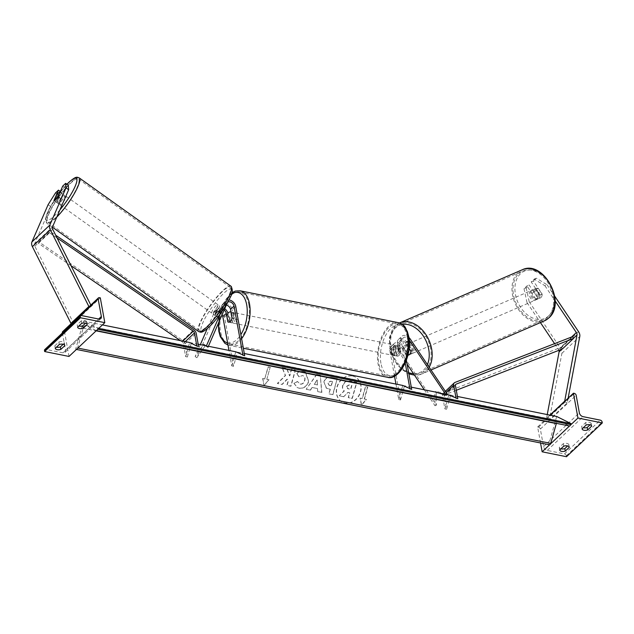 <?xml version="1.0" encoding="UTF-8"?>
<svg xmlns="http://www.w3.org/2000/svg" width="634" height="634" viewBox="0 0 634 634"><rect width="100%" height="100%" fill="white"/><g stroke="black" fill="none" stroke-linecap="round" stroke-linejoin="round"><path stroke-width="0.48" stroke-dasharray="3.17 2.38" d="M409.112 348.375L405.435 342.899A4.184 2.837 46.7 0 0 399.872 341.021A4.184 2.837 46.7 0 0 399.269 343.366L400.823 351.918A5.23 2.774 101.4 0 1 397.138 356.173A5.23 2.774 101.4 0 1 396.575 355.928L395.014 347.377A4.184 2.837 -133.3 0 1 395.624 345.031A4.184 2.837 -133.3 0 1 401.187 346.909L406.56 354.921L407.908 354.335L402.535 346.33A6.277 4.256 -133.3 0 0 394.189 343.509A6.277 4.256 -133.3 0 0 393.278 347.028L394.831 355.579A5.23 2.774 -78.6 0 0 395.402 355.825A5.23 2.774 -78.6 0 0 399.087 351.569L397.526 343.01L400.997 339.737A6.277 4.256 -133.3 0 1 401.908 336.226A6.277 4.256 -133.3 0 1 408.922 337.478M397.526 343.01A6.277 4.256 46.7 0 1 398.437 339.499A6.277 4.256 46.7 0 1 406.782 342.312L412.163 350.325A5.23 3.733 66.6 0 1 411.038 353.827A5.23 3.733 66.6 0 1 410.246 354.351A5.23 3.733 66.6 0 1 407.908 354.335M406.56 354.921A5.23 3.733 -113.4 0 0 407.939 355.151A5.23 3.733 -113.4 0 1 406.798 355L408.415 354.303L404.429 348.367A5.23 3.733 -113.4 0 0 408.415 354.303M406.394 360.231L402.741 340.093A4.184 2.837 -133.3 0 1 403.343 337.748A4.184 2.837 -133.3 0 1 408.906 339.626L409.231 340.109M395.949 384.077L398.77 399.594L400.506 399.943L391.55 350.65A4.184 2.837 -133.3 0 1 392.153 348.304A4.184 2.837 -133.3 0 1 397.716 350.182L407.115 364.178M424.312 389.791L435.035 405.76L434.884 391.923L447.461 394.459M394.499 376.12L389.807 350.301A6.277 4.256 -133.3 0 1 390.718 346.782A6.277 4.256 -133.3 0 1 399.063 349.603L436.382 405.174L436.232 391.337L447.564 394.617M436.382 405.174L435.035 405.76M400.506 399.943L404.492 385.797L411.696 389.387M398.77 399.594L402.748 385.448L404.492 385.797M405.245 363.1L400.997 339.737M436.232 391.337L434.884 391.923M410.816 350.903L412.163 350.325M400.823 351.918L399.087 351.569M396.575 355.928L394.831 355.579M534.153 279.118L536.309 278.183L547.079 284.793L544.923 285.728L534.153 279.118L531.205 281.9L539.962 294.945A5.23 3.733 66.6 0 1 538.845 298.448A5.23 3.733 66.6 0 1 538.052 298.971A5.23 3.733 66.6 0 1 535.714 298.955L537.87 298.02L529.105 284.975L526.157 287.765L524.001 288.692L526.957 285.91L529.105 284.975M531.205 281.9L533.36 280.965L542.118 294.01A5.23 3.733 66.6 0 1 541 297.512A5.23 3.733 66.6 0 1 540.208 298.035A5.23 3.733 66.6 0 1 537.87 298.02M524.001 288.692L527.02 302.616L529.176 301.681L560.607 348.494A6.697 4.541 -133.3 0 1 561.867 351.482A6.697 4.541 -133.3 0 1 561.882 353.352L549.329 419.795L567.232 402.899L568.119 398.215M554.568 343.644L558.451 349.429A3.352 2.274 -133.3 0 1 558.911 350.309M527.02 302.616L540.43 322.579M564.632 401.504L567.232 402.899M547.245 414.573L546.54 418.297L549.916 415.111M546.54 418.297L549.329 419.795M544.923 285.728L555.099 300.873M535.714 298.955L526.957 285.91M533.36 280.965L536.309 278.183M547.079 284.793L554.679 296.11M529.176 301.681L526.157 287.765M539.962 294.945L542.118 294.01M582.091 428.853L581.64 426.373A4.184 2.132 -10.3 0 0 581.647 426.413A4.184 2.132 -10.3 0 0 583.288 427.72M559.719 449.966L559.267 447.485L563.293 443.681A4.184 2.132 169.7 0 1 568.849 444.767A4.184 2.132 169.7 0 1 568.856 444.806L567.66 445.94M560.916 448.832A4.184 2.132 -10.3 0 1 559.267 447.525A4.184 2.132 -10.3 0 1 559.267 447.485M549.583 444.791L550.574 443.855M569.514 425.977L570.513 425.042M591.673 426.088L591.237 423.694L590.04 424.82M591.237 423.694A4.184 2.132 169.7 0 0 591.229 423.647A4.184 2.132 169.7 0 0 585.665 422.569L581.64 426.373M540.54 442.984L537.632 426.983L538.504 427.157A1.886 1.276 -133.3 0 1 540.358 429.067L543.544 446.621A3.764 2.552 46.7 0 0 547.261 450.449L564.482 453.92A1.886 1.276 -133.3 0 1 566.336 455.83L566.495 456.718M537.632 426.983L550.161 415.159M569.292 447.2L568.856 444.806M563.745 446.17L563.293 443.681M586.117 425.049L585.665 422.569M391.899 352.979A5.23 2.774 101.4 0 1 392.723 347.559A5.23 2.774 101.4 0 1 395.727 345.213A5.23 2.774 101.4 0 1 397.494 347.701A5.23 2.774 101.4 0 1 396.67 353.13A5.23 2.774 101.4 0 1 393.659 355.476A5.23 2.774 101.4 0 1 391.899 352.979M400.743 352.219L398.659 351.799A5.23 2.774 -78.6 0 0 398.881 347.987A5.23 2.774 -78.6 0 0 397.542 345.649L399.626 346.069L400.743 352.219A5.23 2.774 101.4 0 1 397.138 356.173A5.23 2.774 101.4 0 1 396.718 356.023L395.6 349.865A5.23 2.774 101.4 0 1 399.206 345.91A5.23 2.774 101.4 0 1 399.626 346.069M395.6 349.865L393.516 349.445A5.23 2.774 -78.6 0 0 393.286 353.265A5.23 2.774 -78.6 0 0 394.633 355.603L396.718 356.023M232.02 318.213L234.104 318.633A5.23 2.774 -78.6 0 0 234.326 314.813A5.23 2.774 -78.6 0 0 232.987 312.483L231.038 312.087M230.126 320.376A5.23 2.774 101.4 0 1 230.95 314.955A5.23 2.774 101.4 0 1 233.954 312.61A5.23 2.774 101.4 0 1 235.721 315.098A5.23 2.774 101.4 0 1 234.897 320.519A5.23 2.774 101.4 0 1 231.886 322.864A5.23 2.774 101.4 0 1 230.126 320.376M226.869 315.859L228.961 316.279A5.23 2.774 -78.6 0 0 228.731 320.099A5.23 2.774 -78.6 0 0 230.079 322.429L227.986 322.009M393.516 349.445L394.633 355.603M398.659 351.799L397.542 345.649M234.104 318.633L232.987 312.483M228.961 316.279L230.079 322.429M231.87 320.725A5.23 2.774 101.4 0 1 232.694 315.304A5.23 2.774 101.4 0 1 235.697 312.958A5.23 2.774 101.4 0 1 237.457 315.447A5.23 2.774 101.4 0 1 236.633 320.875A5.23 2.774 101.4 0 1 233.629 323.213A5.23 2.774 101.4 0 1 231.87 320.725M390.156 352.631A5.23 2.774 101.4 0 1 390.988 347.21A5.23 2.774 101.4 0 1 393.991 344.864A5.23 2.774 101.4 0 1 395.751 347.353A5.23 2.774 101.4 0 1 394.927 352.773A5.23 2.774 101.4 0 1 391.923 355.119A5.23 2.774 101.4 0 1 390.156 352.631M407.123 336.63A26.501 14.059 101.4 0 1 402.939 364.09A26.501 14.059 101.4 0 1 387.723 375.97A26.501 14.059 101.4 0 1 378.791 363.361A26.501 14.059 101.4 0 1 382.976 335.893A26.501 14.059 101.4 0 1 398.192 324.014A26.501 14.059 101.4 0 1 407.123 336.63M248.829 304.724A26.501 14.059 101.4 0 1 244.645 332.184A26.501 14.059 101.4 0 1 229.429 344.064A26.501 14.059 101.4 0 1 220.497 331.455A26.501 14.059 101.4 0 1 224.682 303.987A26.501 14.059 101.4 0 1 239.898 292.108A26.501 14.059 101.4 0 1 248.829 304.724M535.682 299.153L538.107 298.107A5.23 3.733 -113.4 0 0 540.208 298.035A5.23 3.733 -113.4 0 0 541 297.512A5.23 3.733 -113.4 0 0 542.133 294.303L538.147 288.367A5.23 3.733 -113.4 0 0 536.047 288.438A5.23 3.733 -113.4 0 0 535.255 288.961A5.23 3.733 -113.4 0 0 534.121 292.171L531.696 293.217A5.23 3.733 -113.4 0 0 535.682 299.153L531.696 293.217M531.752 290.475A5.23 3.733 -113.4 0 0 531.49 296.831A5.23 3.733 -113.4 0 0 536.705 299.557A5.23 3.733 -113.4 0 0 537.497 299.034A5.23 3.733 -113.4 0 0 537.767 292.678A5.23 3.733 -113.4 0 0 532.544 289.952A5.23 3.733 -113.4 0 0 531.752 290.475M406.64 344.69A5.23 3.733 -113.4 0 0 406.378 351.046A5.23 3.733 -113.4 0 0 411.593 353.764A5.23 3.733 -113.4 0 0 412.385 353.241A5.23 3.733 -113.4 0 0 412.647 346.885A5.23 3.733 -113.4 0 0 407.432 344.167A5.23 3.733 -113.4 0 0 406.64 344.69M404.429 348.367L402.812 349.065A5.23 3.733 -113.4 0 1 403.953 345.855A5.23 3.733 -113.4 0 1 404.738 345.332A5.23 3.733 -113.4 0 1 406.846 345.261L408.454 344.563L412.441 350.499A5.23 3.733 -113.4 0 0 408.454 344.563M412.441 350.499L410.832 351.196M406.846 345.261L409.089 348.613M406.798 355L402.812 349.065M538.107 298.107L534.121 292.171M539.708 295.357A5.23 3.733 -113.4 0 0 535.722 289.421L539.708 295.357L542.133 294.303M538.147 288.367L535.722 289.421M407.987 344.103A5.23 3.733 -113.4 0 0 407.717 350.459A5.23 3.733 -113.4 0 0 412.94 353.186A5.23 3.733 -113.4 0 0 413.733 352.662A5.23 3.733 -113.4 0 0 413.994 346.307A5.23 3.733 -113.4 0 0 408.779 343.58A5.23 3.733 -113.4 0 0 407.987 344.103M536.15 299.613A5.23 3.733 66.6 0 1 535.365 300.136A5.23 3.733 66.6 0 1 530.143 297.417A5.23 3.733 66.6 0 1 530.412 291.061A5.23 3.733 66.6 0 1 531.205 290.538A5.23 3.733 66.6 0 1 536.419 293.257A5.23 3.733 66.6 0 1 536.15 299.613M518.739 273.674A26.501 18.909 66.6 0 1 522.749 271.019A26.501 18.909 66.6 0 1 549.171 284.809A26.501 18.909 66.6 0 1 547.824 316.992A26.501 18.909 66.6 0 1 543.821 319.655A26.501 18.909 66.6 0 1 517.399 305.865A26.501 18.909 66.6 0 1 518.739 273.674M425.398 370.042A26.501 18.909 -113.4 0 0 426.745 337.859A26.501 18.909 -113.4 0 0 400.323 324.069A26.501 18.909 -113.4 0 0 396.313 326.724A26.501 18.909 -113.4 0 0 394.974 358.907A26.501 18.909 -113.4 0 0 421.396 372.697A26.501 18.909 -113.4 0 0 425.398 370.042M68.329 185.223L65.381 188.013L60.88 198.379L58.209 196.477M60.88 198.379A5.23 1.07 125.5 0 1 58.233 201.58A5.23 1.07 125.5 0 1 56.672 202.436A5.23 1.07 125.5 0 1 56.624 202.397L61.126 192.023L60.373 191.484M55.515 192.902L58.177 194.804L50.76 206.621L34.601 243.836A3.352 2.274 46.7 0 0 34.482 245.184A3.352 2.274 46.7 0 0 34.83 246.19L73.401 322.928L70.96 323.372M58.177 194.804L61.126 192.023M50.76 206.621L48.089 204.719M90.813 305.065L91.304 306.04L88.863 306.484M73.401 322.928L91.304 306.04M65.381 188.013L62.711 186.103M56.624 202.397L54.009 200.526L57.005 202.674L59.057 197.959A5.23 1.07 -54.5 0 0 57.005 202.674L58.336 203.625A5.23 1.07 -54.5 0 0 59.897 202.769A5.23 1.07 -54.5 0 0 63.376 198.268A5.23 1.07 -54.5 0 0 64.414 195.106A5.23 1.07 -54.5 0 0 62.853 195.969A5.23 1.07 -54.5 0 0 59.382 200.463A5.23 1.07 -54.5 0 0 58.336 203.625M60.135 192.047L63.083 194.155L61.03 198.878A5.23 1.07 -54.5 0 0 63.083 194.155L64.414 195.106M61.03 198.878L58.035 196.73M214.981 313.458A5.23 1.07 -54.5 0 0 218.453 308.956A5.23 1.07 -54.5 0 0 219.499 305.794A5.23 1.07 -54.5 0 0 217.938 306.658A5.23 1.07 -54.5 0 0 214.466 311.151A5.23 1.07 -54.5 0 0 213.42 314.313A5.23 1.07 -54.5 0 0 214.981 313.458M224.135 310.05A4.184 2.837 46.7 0 0 219.935 309.622A4.184 2.837 46.7 0 0 219.475 310.288L216.709 316.651A5.23 1.07 -54.5 0 0 216.757 316.691A5.23 1.07 -54.5 0 0 218.318 315.835A5.23 1.07 -54.5 0 0 220.783 312.895L218.785 311.468A5.23 1.07 -54.5 0 0 220.83 306.745L218.785 311.468M216.804 310.549A5.23 1.07 -54.5 0 0 214.752 315.264L216.804 310.549L218.809 311.976A5.23 1.07 -54.5 0 1 221.274 309.035A5.23 1.07 -54.5 0 1 222.835 308.172L219.499 305.794M213.42 314.313L216.757 316.699L218.809 311.976M222.835 308.172L220.783 312.895M59.057 197.959L56.054 195.811M213.317 312.269A5.23 1.07 -54.5 0 0 216.788 307.767A5.23 1.07 -54.5 0 0 217.834 304.605A5.23 1.07 -54.5 0 0 216.265 305.461A5.23 1.07 -54.5 0 0 212.794 309.963A5.23 1.07 -54.5 0 0 211.748 313.125A5.23 1.07 -54.5 0 0 213.317 312.269M64.525 197.158A5.23 1.07 125.5 0 1 66.087 196.294A5.23 1.07 125.5 0 1 65.04 199.464A5.23 1.07 125.5 0 1 61.569 203.958A5.23 1.07 125.5 0 1 60.008 204.814A5.23 1.07 125.5 0 1 61.054 201.652A5.23 1.07 125.5 0 1 64.525 197.158M55.57 217.779A26.501 5.437 125.5 0 1 47.653 222.13A26.501 5.437 125.5 0 1 52.947 206.105A26.501 5.437 125.5 0 1 70.525 183.337A26.501 5.437 125.5 0 1 78.442 178.986A26.501 5.437 125.5 0 1 73.148 195.01A26.501 5.437 125.5 0 1 55.57 217.779M222.272 291.64A26.501 5.437 -54.5 0 0 204.687 314.416A26.501 5.437 -54.5 0 0 199.401 330.433A26.501 5.437 -54.5 0 0 207.318 326.082A26.501 5.437 -54.5 0 0 224.896 303.314A26.501 5.437 -54.5 0 0 230.19 287.297A26.501 5.437 -54.5 0 0 222.272 291.64M77.641 327.176L77.19 324.695A4.184 2.132 169.7 0 0 77.197 324.735A4.184 2.132 169.7 0 0 78.838 326.05M55.269 348.296L54.817 345.807A4.184 2.132 169.7 0 0 54.825 345.855A4.184 2.132 169.7 0 0 56.466 347.163M81.667 323.38L81.223 320.891A4.184 2.132 -10.3 0 1 86.779 321.977A4.184 2.132 -10.3 0 1 86.787 322.017L85.59 323.15M81.223 320.891L77.19 324.695M62.394 332.961L65.54 350.277A3.764 2.552 -133.3 0 1 64.993 352.385A3.764 2.552 -133.3 0 1 62.988 352.837L45.767 349.366A1.886 1.276 46.7 0 0 44.76 349.596M54.817 345.807L58.843 342.011A4.184 2.132 -10.3 0 1 64.399 343.089A4.184 2.132 -10.3 0 1 64.406 343.129L63.21 344.262M69.003 356.443L64.494 331.622L100.299 297.837M64.494 331.622L63.622 331.447A1.886 1.276 46.7 0 0 62.623 331.669M59.295 344.492L58.843 342.011M64.842 345.53L64.406 343.129M87.223 324.418L86.787 322.017M215.084 315.502L216.757 316.691A5.23 1.07 -54.5 0 0 218.318 315.835A5.23 1.07 -54.5 0 0 220.957 312.641L219.293 311.452A5.23 1.07 125.5 0 1 216.654 314.646A5.23 1.07 125.5 0 1 215.084 315.502A5.23 1.07 125.5 0 1 215.045 315.463L217.803 309.099A6.277 4.256 46.7 0 1 218.5 308.1A6.277 4.256 46.7 0 1 224.721 308.687M219.293 311.452L222.058 305.081A6.277 4.256 -133.3 0 1 222.748 304.09A6.277 4.256 -133.3 0 1 228.216 304.177A6.277 4.256 -133.3 0 1 232.282 309.709L235.745 306.436M228.929 299.969A6.277 4.256 46.7 0 0 226.219 300.817A6.277 4.256 46.7 0 0 225.53 301.808L220.315 313.814M227.685 302.315A4.184 2.837 46.7 0 0 227.654 302.339A4.184 2.837 46.7 0 0 227.194 303.004L226.869 303.757M220.957 312.641L223.723 306.277A4.184 2.837 -133.3 0 1 224.19 305.612A4.184 2.837 -133.3 0 1 226.29 305.081M222.058 314.821A4.184 2.837 46.7 0 0 216.463 312.895A4.184 2.837 46.7 0 0 216.004 313.561L196.817 357.742L205.368 345.665L208.404 346.275M244.708 355.729L237.496 352.139L233.518 366.286L224.555 316.992A6.277 4.256 46.7 0 0 220.497 311.46A6.277 4.256 46.7 0 0 215.029 311.373A6.277 4.256 46.7 0 0 214.34 312.372L207.27 328.634M200.32 344.642L195.153 356.554L203.173 345.221M195.153 356.554L196.817 357.742M233.518 366.286L231.775 365.929L228.961 350.42M231.775 365.929L235.761 351.791L244.304 353.51M224.555 316.992L228.026 313.719L229.579 322.27A5.23 2.774 -78.6 0 0 230.15 322.516A5.23 2.774 -78.6 0 0 233.835 318.26L232.282 309.709M237.496 352.139L235.761 351.791M232.092 317.911L233.835 318.26M227.978 321.953L229.579 322.27M216.709 316.651L215.045 315.463M456.29 390.282L444.87 394.736A2.092 1.419 46.7 0 0 444.545 394.934A2.092 1.419 46.7 0 0 444.244 396.107L446.629 409.239L450.608 395.093L457.819 398.683M562.398 348.954L561.288 347.226L443.76 393.009A4.184 2.837 46.7 0 0 443.111 393.413A4.184 2.837 46.7 0 0 442.5 395.759L444.886 408.89L448.872 394.744L457.415 396.464M561.288 347.226L572.478 336.67M444.886 408.89L446.629 409.239M450.608 395.093L448.872 394.744M180.428 340.632L182.077 341.766A2.092 1.419 -133.3 0 1 183.274 343.509L185.659 356.633L189.637 342.495L198.585 346.433M71.04 265.717L38.333 243.321L38.88 241.934L182.624 340.371A4.184 2.837 -133.3 0 1 185.009 343.858L187.395 356.99L191.381 342.843M38.88 241.934L50.07 231.37L55.721 235.238M38.333 243.321L49.523 232.765L50.07 231.37M49.523 232.765L57.068 237.932M187.395 356.99L185.659 356.633M352.433 375.986A14.122 11.848 -63.5 0 1 354.921 376.842A14.122 11.848 -63.5 0 1 359.866 393.326A14.122 11.848 -63.5 0 1 344.833 402.97A14.122 11.848 -63.5 0 1 342.336 402.122A14.122 11.848 -63.5 0 1 337.391 385.63A14.122 11.848 -63.5 0 1 352.433 375.986M352.631 376.089A14.122 11.848 -63.5 0 1 355.127 376.937A14.122 11.848 -63.5 0 1 360.072 393.429A14.122 11.848 -63.5 0 1 345.031 403.073A14.122 11.848 -63.5 0 1 342.542 402.218A14.122 11.848 -63.5 0 1 337.597 385.734A14.122 11.848 -63.5 0 1 352.631 376.089M360.025 398.12L362.117 398.54L365.493 386.534L367.585 386.954L364.201 398.96L366.293 399.38L361.404 404.983L360.025 398.12L362.323 398.643L365.699 386.637L367.585 386.954M299.042 388.143C303.527 388.658 306.697 386.375 308.552 381.311L305.263 372.039L303.575 371.469C300.762 371.041 298.479 371.754 296.728 373.616L298.899 376.786L302.473 375.518L303.369 375.859L302.68 375.621C304.685 376.287 305.398 377.919 304.803 380.519L304.796 380.566C303.924 383.166 302.41 384.37 300.27 384.172L297.473 381.494L293.899 383.285L297.172 387.517L299.248 388.246C303.734 388.753 306.904 386.478 308.758 381.414L305.469 372.142L303.773 371.572C300.968 371.136 298.685 371.857 296.934 373.719L296.728 373.616M296.934 373.719L299.105 376.881L302.473 375.518C304.486 376.184 305.192 377.816 304.605 380.424L304.589 380.463C303.718 383.063 302.212 384.267 300.064 384.069L297.473 381.494M317.499 388.523L317.682 391.558L321.66 392.359L320.281 375.162L316.588 374.417L306.19 389.244L310.303 390.076L312.11 387.437L317.705 388.626L317.682 391.558M556.692 416.475L548.806 444.482L549.321 444.735L76.175 349.366A1.886 0.999 -78.6 0 0 76.31 349.413A1.886 0.999 -78.6 0 0 76.445 349.429M97.374 329.68A1.886 0.999 -78.6 0 0 97.541 329.212L97.818 328.214L83.553 321.113L75.668 349.112L548.806 444.482M83.553 321.113L102.423 324.909M189.637 342.495L198.18 344.214M402.748 385.448L411.292 387.168M323.871 381.89L326.351 388.23L330.14 389.236L328.848 393.809L332.707 394.586L337.217 378.585L331.249 377.381C327.532 376.747 325.076 378.229 323.879 381.842L326.558 388.325L330.14 389.236M282.019 367.458L286.592 368.386L289.548 375.843L291.378 369.345L295.238 370.129L290.729 386.13L286.869 385.353L288.034 381.216L287.139 379.124L281.964 384.363L277.327 383.427L285.348 375.407L282.019 367.458L286.79 368.481L289.754 375.938L291.585 369.448L295.436 370.224L290.935 386.233L287.075 385.448L288.24 381.311L287.337 379.227L282.17 384.466L277.534 383.53L285.554 375.502L282.217 367.562M266.795 379.322L270.171 367.324L268.087 366.904L264.703 378.902L262.619 378.482L263.99 385.353L268.879 379.742L266.795 379.322L270.171 367.324M97.818 328.214L98.73 328.396M75.668 349.112L76.175 349.366M77.435 348.486A1.886 0.999 -78.6 0 0 77.602 348.026L83.181 328.222A3.764 1.997 101.4 0 1 85.756 325.44A3.764 1.997 101.4 0 1 86.026 325.535L96.114 330.56A1.886 0.999 -78.6 0 0 96.249 330.599A1.886 0.999 -78.6 0 0 96.376 330.615L96.249 330.599M556.39 423.346A3.764 1.997 101.4 0 1 558.895 420.802A3.764 1.997 101.4 0 1 559.164 420.897L569.253 425.921L96.114 330.56M342.693 385.298L342.677 385.345C342.083 387.802 342.574 389.641 344.159 390.845L339.261 395.767L343.723 396.67L347.9 392.375L349.596 392.715L348.224 397.573L352.092 398.35L356.609 382.318L350.008 380.986L344.975 381.811L342.883 385.448C342.289 387.905 342.78 389.744 344.365 390.948L339.261 395.767M343.723 396.67L348.106 392.478L349.794 392.818L348.431 397.676L352.29 398.453L356.807 382.421L350.214 381.089L344.975 381.811M345.181 381.914L342.899 385.401M343.929 396.765L339.459 395.87M317.285 384.854L314.179 384.228L316.992 380.02L317.483 384.957L314.179 384.228M314.385 384.331L316.992 380.02M317.888 391.661L321.66 392.359M321.866 392.462L320.281 375.162M320.487 375.257L316.588 374.417M316.794 374.512L306.19 389.244M306.396 389.347L310.303 390.076M310.502 390.172L312.11 387.437M312.316 387.54L317.705 388.626M317.198 380.123L317.483 384.957M332.509 381.636L331.32 385.868L329.292 385.393L327.667 382.873L330.496 381.169L332.311 381.533L331.114 385.765L328.586 385.163L329.49 385.496L327.881 382.928L330.702 381.272L332.311 381.533M330.346 389.339L328.848 393.809M329.054 393.912L332.707 394.586M332.913 394.689L337.217 378.585M337.415 378.688L331.455 377.484C327.738 376.85 325.282 378.332 324.085 381.945L324.069 381.993M297.671 381.597L293.899 383.285M294.105 383.388L297.378 387.62L299.248 388.246M270.377 367.427L268.087 366.904M264.703 378.902L268.285 367.007M264.909 379.005L262.619 378.482M262.825 378.585L263.99 385.353M264.196 385.456L268.879 379.742M269.085 379.845L266.993 379.425M364.201 398.96L366.492 399.483L361.61 405.086L360.231 398.215M364.407 399.063L367.783 387.057M346.497 386.36L349.128 384.878L351.656 385.385L350.57 389.236L347.329 388.491L348.224 388.824L346.687 386.502L349.334 384.981L351.862 385.488L350.776 389.339L348.026 388.721L346.703 386.455M406.782 342.312L410.253 339.047M399.269 343.366L402.741 340.093M405.435 342.899L408.906 339.626M397.716 350.182L401.187 346.909M399.063 349.603L402.535 346.33M391.55 350.65L395.014 347.377M389.807 350.301L393.278 347.028M561.882 353.352L579.785 336.464M558.451 349.429L571.622 337.003M562.009 349.104L573.501 338.263M560.607 348.494L578.509 331.598M564.482 453.92L600.287 420.136M547.261 450.449L583.066 416.665M566.336 455.83L602.141 422.046M538.504 427.157L574.309 393.373M540.358 429.067L576.163 395.283M543.544 446.621L579.349 412.837M398.453 322.698A27.841 14.764 -78.6 0 0 382.468 335.18A27.841 14.764 -78.6 0 0 378.078 364.035A27.841 14.764 -78.6 0 0 387.453 377.285M380.931 363.33A25.748 13.655 101.4 0 1 390.734 328.531A25.748 13.655 101.4 0 1 408.454 337.359A25.748 13.655 101.4 0 1 398.659 372.15A25.748 13.655 101.4 0 1 380.931 363.33M241.609 338.691A27.841 14.764 101.4 0 1 229.159 345.379A27.841 14.764 101.4 0 1 219.784 332.129A27.841 14.764 101.4 0 1 224.174 303.274A27.841 14.764 101.4 0 1 240.167 290.8M231.568 293.907A25.748 13.655 -78.6 0 0 218.627 322.73M227.598 342.923A25.748 13.655 -78.6 0 0 240.865 334.594M548.759 315.795A25.748 18.378 66.6 0 1 520.863 307.736A25.748 18.378 66.6 0 1 520.498 273.706A25.748 18.378 66.6 0 1 548.386 281.765A25.748 18.378 66.6 0 1 548.759 315.795M522.21 269.791A27.841 19.868 -113.4 0 0 518.002 272.58A27.841 19.868 -113.4 0 0 516.591 306.396A27.841 19.868 -113.4 0 0 544.352 320.883M402.328 324.442A25.748 18.378 -113.4 0 0 395.386 327.921A25.748 18.378 -113.4 0 0 391.178 352.219A25.748 18.378 -113.4 0 0 408.661 372.665M413.487 373.672A25.748 18.378 -113.4 0 0 423.647 370.01A25.748 18.378 -113.4 0 0 427.387 364.558M429.186 367.237A27.841 19.868 66.6 0 1 426.135 371.136A27.841 19.868 66.6 0 1 421.927 373.925A27.841 19.868 66.6 0 1 394.166 359.438A27.841 19.868 66.6 0 1 395.576 325.63A27.841 19.868 66.6 0 1 399.491 322.975M34.83 246.19L52.733 229.294M34.601 243.836L52.503 226.948M59.913 209.878A25.748 5.278 125.5 0 1 54.112 216.099A25.748 5.278 125.5 0 1 47.217 213.309A25.748 5.278 125.5 0 1 66.982 184.264M79.218 177.9A27.841 5.706 -54.5 0 0 70.905 182.465A27.841 5.706 -54.5 0 0 52.432 206.383A27.841 5.706 -54.5 0 0 46.868 223.216A27.841 5.706 -54.5 0 0 55.19 218.651A27.841 5.706 -54.5 0 0 56.783 217.09M209.196 326.787A25.748 5.278 -54.5 0 0 230.221 297.069A25.748 5.278 -54.5 0 0 223.723 293.32A25.748 5.278 -54.5 0 0 202.698 323.039A25.748 5.278 -54.5 0 0 209.196 326.787M198.616 331.527A27.841 5.706 125.5 0 1 204.18 314.694A27.841 5.706 125.5 0 1 222.645 290.776A27.841 5.706 125.5 0 1 230.966 286.203M62.988 352.837L98.793 319.053M45.767 349.366L81.572 315.581M63.622 331.447L99.427 297.663M65.54 350.277L98.658 319.029M222.058 305.081L225.53 301.808M223.723 306.277L227.194 303.004M216.004 313.561L219.475 310.288M214.34 312.372L217.803 309.099M444.244 396.107L455.434 385.551M442.5 395.759L446.074 392.391M443.76 393.009L454.95 382.453M444.87 394.736L455.513 384.695M183.274 343.509L185.279 341.615M185.009 343.858L196.199 333.302M182.624 340.371L193.806 329.815M182.077 341.766L182.774 341.108M83.181 328.222L96.146 330.837M86.026 325.535L559.164 420.897M411.593 353.764L410.246 354.351M398.437 339.499L401.908 336.226M399.872 341.021L403.343 337.748M392.153 348.304L395.624 345.031M390.718 346.782L394.189 343.509M393.659 355.476L395.402 355.825M538.052 298.971L536.705 299.557M582.099 428.893L581.647 426.413M559.719 450.013L559.267 447.525M569.3 447.247L568.849 444.767M591.681 426.135L591.229 423.647M231.965 292.631L222.288 305.168L218.262 323.578M395.727 345.213L399.206 345.91M231.022 312.015L233.954 312.61M230.15 322.516L231.886 322.864M227.986 345.062L243.345 348.232M235.697 312.958L393.991 344.864M229.429 344.064L387.723 375.97M239.898 292.108L398.192 324.014M233.629 323.213L391.923 355.119M399.792 322.841L395.291 325.821L389.498 337.193L390.417 351.902L397.597 365.517L408.882 373.901M414.493 375.162L421.927 373.925L431.025 369.987M407.432 344.167L404.738 345.332M536.047 288.438L532.544 289.952M412.94 353.186L535.365 300.136M400.323 324.069L522.749 271.019M421.396 372.697L543.821 319.655M408.779 343.58L531.205 290.538M56.672 202.436L54.001 200.534M66.927 184.225L56.973 196.366L51.909 204.077L47.257 212.961L45.442 218.968L46.868 223.216L52.416 227.178M217.834 304.605L66.087 196.294M199.401 330.433L47.653 222.13M230.19 287.297L78.442 178.986M211.748 313.125L60.008 204.814M77.649 327.223L77.197 324.735M55.269 348.335L54.825 345.855M71.523 323.269L89.426 306.38M64.993 352.385L100.798 318.601M64.85 345.57L64.399 343.089M87.23 324.457L86.779 321.977M222.748 304.09L226.219 300.817M224.19 305.612L227.654 302.339M216.463 312.895L219.935 309.622M215.029 311.373L218.5 308.1M443.111 393.413L445.345 391.305M444.545 394.934L455.735 384.378M85.756 325.44L558.895 420.802"/><path stroke-width="0.95" d="M409.089 348.613L410.832 351.196A5.23 3.733 -113.4 0 1 409.691 354.406A5.23 3.733 -113.4 0 1 408.906 354.937A5.23 3.733 -113.4 0 1 407.939 355.151A5.23 3.733 -113.4 0 0 408.906 354.937A5.23 3.733 -113.4 0 0 409.691 354.406A5.23 3.733 -113.4 0 0 410.816 350.903L409.112 348.375M408.922 337.478A6.277 4.256 -133.3 0 1 410.253 339.047L447.564 394.617L446.225 395.196L409.231 340.109M407.115 364.178L424.312 389.791M411.292 387.168L434.884 391.923L446.225 395.196M244.304 353.51L402.748 385.448L411.696 389.387L406.394 360.231M395.949 384.077L394.499 376.12M409.952 389.03L405.245 363.1M554.679 296.11L578.509 331.598A6.697 4.541 -133.3 0 1 579.769 334.586A6.697 4.541 -133.3 0 1 579.785 336.464L568.119 398.215M555.099 300.873L576.354 332.533A3.352 2.274 -133.3 0 1 576.988 334.031A3.352 2.274 -133.3 0 1 576.995 334.966L564.632 401.504M558.911 350.309A3.352 2.274 -133.3 0 1 559.085 350.919A3.352 2.274 -133.3 0 1 559.093 351.854L547.245 414.573M540.43 322.579L554.568 343.644M549.916 415.111L564.442 401.401M590.04 424.82L587.211 427.49A4.184 2.132 -10.3 0 1 583.526 427.776A4.184 2.132 -10.3 0 1 583.288 427.72M591.688 426.175A4.184 2.132 -10.3 0 0 591.681 426.135A4.184 2.132 -10.3 0 0 586.117 425.049L582.091 428.853A4.184 2.132 169.7 0 0 582.099 428.893A4.184 2.132 169.7 0 0 583.977 430.256A4.184 2.132 169.7 0 0 587.663 429.971L591.673 426.088M565.282 451.091A4.184 2.132 169.7 0 1 561.605 451.376A4.184 2.132 169.7 0 1 559.719 450.013A4.184 2.132 169.7 0 1 559.719 449.966L563.745 446.17A4.184 2.132 -10.3 0 1 569.3 447.247A4.184 2.132 -10.3 0 1 569.308 447.287L565.282 451.091L564.831 448.61A4.184 2.132 -10.3 0 1 561.153 448.888A4.184 2.132 -10.3 0 1 560.916 448.832M602.3 422.933L577.946 418.02L573.437 393.199L574.309 393.373A1.886 1.276 -133.3 0 1 576.163 395.283L579.349 412.837A3.764 2.552 46.7 0 0 583.066 416.665L600.287 420.136A1.886 1.276 -133.3 0 1 602.141 422.046L602.3 422.933L566.495 456.718L542.141 451.804L549.583 444.791M550.574 443.855L569.514 425.977M570.513 425.042L577.946 418.02M564.831 448.61L567.66 445.94M550.161 415.159L573.437 393.199M542.141 451.804L540.54 442.984M587.663 429.971L587.211 427.49M226.869 315.859A5.23 2.774 101.4 0 1 230.475 311.904A5.23 2.774 101.4 0 1 230.903 312.055L232.02 318.213A5.23 2.774 101.4 0 1 228.414 322.167A5.23 2.774 101.4 0 1 227.986 322.009L226.869 315.859M68.662 189.732L68.329 185.223L65.659 183.321L62.711 186.103L58.209 196.477A5.23 1.07 125.5 0 1 55.562 199.67A5.23 1.07 125.5 0 1 54.001 200.534A5.23 1.07 125.5 0 1 53.953 200.487L58.463 190.113L55.515 192.902L48.089 204.719L31.93 241.934A6.697 4.541 46.7 0 0 31.7 244.621A6.697 4.541 46.7 0 0 32.389 246.626L70.96 323.372L88.863 306.484L50.292 229.738A6.697 4.541 46.7 0 1 49.603 227.733A6.697 4.541 46.7 0 1 49.832 225.046L65.991 187.822L68.662 189.732L52.503 226.948A3.352 2.274 46.7 0 0 52.384 228.288A3.352 2.274 46.7 0 0 52.733 229.294L90.813 305.065M60.373 191.484L58.463 190.113M65.659 183.321L65.991 187.822M60.135 192.047L60.079 192.015A5.23 1.07 -54.5 0 0 58.518 192.871A5.23 1.07 -54.5 0 0 56.054 195.811L53.953 200.487M54.001 200.534A5.23 1.07 -54.5 0 0 55.562 199.67A5.23 1.07 -54.5 0 0 58.035 196.73L60.079 192.015M78.838 326.05A4.184 2.132 169.7 0 0 79.084 326.098A4.184 2.132 169.7 0 0 82.761 325.821L85.59 323.15M87.238 324.497L83.212 328.301A4.184 2.132 -10.3 0 1 79.527 328.586A4.184 2.132 -10.3 0 1 77.649 327.223A4.184 2.132 -10.3 0 1 77.641 327.176L81.667 323.38A4.184 2.132 169.7 0 1 87.23 324.457A4.184 2.132 169.7 0 1 87.238 324.497L87.223 324.418M56.466 347.163A4.184 2.132 169.7 0 0 56.703 347.218A4.184 2.132 169.7 0 0 60.381 346.933L63.21 344.262M57.155 349.699A4.184 2.132 -10.3 0 1 55.269 348.335A4.184 2.132 -10.3 0 1 55.269 348.296L59.295 344.492A4.184 2.132 169.7 0 1 64.85 345.57A4.184 2.132 169.7 0 1 64.858 345.617L60.832 349.413A4.184 2.132 -10.3 0 1 57.155 349.699M80.455 317.753L104.808 322.658L100.299 297.837L99.427 297.663A1.886 1.276 46.7 0 0 98.428 297.885A1.886 1.276 46.7 0 0 98.151 298.939L101.345 316.493A3.764 2.552 -133.3 0 1 100.798 318.601A3.764 2.552 -133.3 0 1 98.793 319.053L81.572 315.581A1.886 1.276 46.7 0 0 80.566 315.811A1.886 1.276 46.7 0 0 80.296 316.865L80.455 317.753L44.649 351.537L69.003 356.443L104.808 322.658M80.566 315.811L44.76 349.596A1.886 1.276 46.7 0 0 44.491 350.65L44.649 351.537M71.523 323.269L62.623 331.669A1.886 1.276 46.7 0 0 62.346 332.723L62.394 332.961M60.832 349.413L60.381 346.933M83.212 328.301L82.761 325.821M208.404 346.275L235.761 351.791L244.708 355.729L235.745 306.436A6.277 4.256 46.7 0 0 228.929 299.969M242.965 355.373L234.009 306.079A4.184 2.837 46.7 0 0 231.323 302.41A4.184 2.837 46.7 0 0 227.685 302.315M226.29 305.081A4.184 2.837 -133.3 0 1 230.538 309.352L232.092 317.911A5.23 2.774 101.4 0 1 228.414 322.167A5.23 2.774 101.4 0 1 227.844 321.921L226.29 313.37A4.184 2.837 46.7 0 0 224.135 310.05M226.869 303.757L208.007 347.186L206.343 345.998L220.315 313.814M203.173 345.221L203.696 344.476L208.007 347.186M207.27 328.634L200.32 344.642M203.696 344.476L206.343 345.998M228.961 350.42L222.819 316.643A4.184 2.837 46.7 0 0 222.058 314.821M227.963 313.41A6.277 4.256 46.7 0 0 224.721 308.687M456.29 390.282L562.398 348.954L573.588 338.397L456.06 384.172A2.092 1.419 46.7 0 0 455.735 384.378A2.092 1.419 46.7 0 0 455.434 385.551L457.819 398.683L447.461 394.459M573.588 338.397L572.478 336.67L454.95 382.453A4.184 2.837 46.7 0 0 454.301 382.857A4.184 2.837 46.7 0 0 453.69 385.203L456.076 398.326M102.423 324.909L189.637 342.495L196.841 346.077L194.456 332.953A2.092 1.419 -133.3 0 0 193.267 331.21L57.068 237.932M55.721 235.238L193.806 329.815A4.184 2.837 -133.3 0 1 196.199 333.302L198.585 346.433L196.841 346.077M71.04 265.717L180.428 340.632M198.18 344.214L205.368 345.665M457.415 396.464L556.692 416.475L570.957 423.575L570.679 424.574A1.886 0.999 -78.6 0 1 569.387 425.969A1.886 0.999 -78.6 0 1 569.253 425.921M98.73 328.396L570.957 423.575M549.321 444.735A1.886 0.999 -78.6 0 0 549.456 444.783A1.886 0.999 -78.6 0 0 550.74 443.388L556.319 423.583A3.764 1.997 101.4 0 1 556.39 423.346M76.445 349.429A1.886 0.999 -78.6 0 0 77.435 348.486M569.387 425.969L96.368 330.623A1.886 0.999 -78.6 0 0 97.374 329.68M571.622 337.003L576.354 332.533M559.093 351.854L562.009 349.104M573.501 338.263L576.995 334.966M407.836 335.949A27.841 14.764 -78.6 0 0 398.453 322.698C406.553 326.011 404.841 327.675 407.313 331.4L408.779 336.63C412.948 354.961 399 381.137 387.453 377.285A27.841 14.764 -78.6 0 0 403.446 364.804A27.841 14.764 -78.6 0 0 407.836 335.949M231.965 292.631L235.341 291.054L240.167 290.8A27.841 14.764 101.4 0 1 249.542 304.043A27.841 14.764 101.4 0 1 241.609 338.691M240.865 334.594A25.748 13.655 -78.6 0 0 246.681 304.748A25.748 13.655 -78.6 0 0 231.568 293.907M218.627 322.73A25.748 13.655 -78.6 0 0 219.158 330.718A25.748 13.655 -78.6 0 0 227.598 342.923M522.21 269.791C543.211 259.274 566.891 302.838 548.846 317.903L544.352 320.883A27.841 19.868 -113.4 0 0 548.561 318.094A27.841 19.868 -113.4 0 0 549.971 284.278A27.841 19.868 -113.4 0 0 522.21 269.791L399.792 322.841A27.841 19.868 66.6 0 1 425.874 334.546A27.841 19.868 66.6 0 1 429.186 367.237M408.661 372.665A25.748 18.378 -113.4 0 0 413.487 373.672M427.387 364.558A25.748 18.378 -113.4 0 0 423.9 336.939A25.748 18.378 -113.4 0 0 402.328 324.442M31.93 241.934L49.832 225.046M32.389 246.626L50.292 229.738M66.982 184.264A25.748 5.278 125.5 0 1 68.646 182.632A25.748 5.278 125.5 0 1 76.286 183.377A25.748 5.278 125.5 0 1 59.913 209.878M56.783 217.09A27.841 5.706 -54.5 0 0 74.321 193.584A27.841 5.706 -54.5 0 0 79.218 177.9C76.976 177.187 76.476 175.697 68.876 182.307L66.927 184.225M79.218 177.9L230.966 286.203A27.841 5.706 125.5 0 1 225.403 303.036A27.841 5.706 125.5 0 1 206.938 326.954A27.841 5.706 125.5 0 1 198.616 331.527L52.416 227.178M44.491 350.65L80.296 316.865M62.346 332.723L98.151 298.939M98.658 319.029L101.345 316.493M230.538 309.352L234.009 306.079M222.819 316.643L226.29 313.37M446.074 392.391L453.69 385.203M455.513 384.695L456.06 384.172M185.279 341.615L194.456 332.953M182.774 341.108L193.267 331.21M97.81 329.268L570.679 424.574M77.871 348.082L550.74 443.388M96.146 330.837L556.319 423.583M218.262 323.578L218.841 331.447L220.299 336.686L224.856 343.303L227.986 345.062M240.167 290.8L398.453 322.698M230.475 311.904L231.022 312.015M243.345 348.232L387.453 377.285M408.882 373.901L414.493 375.162M544.352 320.883L431.025 369.987M230.966 286.203C234.857 293.368 229.278 298.043 224.634 307.435C219.53 315.399 214.3 321.961 208.966 327.12C201.303 333.746 200.915 332.232 198.616 331.527M89.426 306.38L98.428 297.885M445.345 391.305L454.301 382.857M76.429 349.437L549.456 444.783"/></g></svg>
